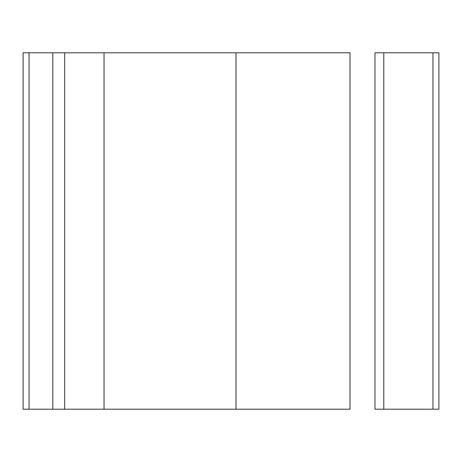 <?xml version="1.0" encoding="UTF-8"?>
<svg xmlns="http://www.w3.org/2000/svg" width="462" height="462" viewBox="0 0 462 462"><rect width="100%" height="100%" fill="white"/><g stroke="black" fill="none" stroke-linecap="round" stroke-linejoin="round"><path stroke-width="0.69" d="M64.68 52.801L350.011 52.801L350.011 409.199L350.011 52.801L235.995 52.801L235.995 409.199L104.037 409.199L104.037 52.801L64.68 52.801L64.68 409.199L29.042 409.199L29.042 52.801L23.1 52.801L23.1 409.199L23.1 52.801L52.801 52.801L52.801 409.199L52.801 52.801L64.68 52.801L64.68 409.199L104.037 409.199L104.037 52.801L235.995 52.801L235.995 409.199L350.011 409.199L64.68 409.199M374.971 409.199L374.971 52.801L383.795 52.801L383.795 409.199L374.971 409.199L374.971 52.801L383.795 52.801L383.795 409.199L432.958 409.199L432.958 52.801L383.795 52.801L432.958 52.801L432.958 409.199L438.9 409.199L438.9 52.801L432.958 52.801L438.9 52.801L438.9 409.199L374.971 409.199M57.346 409.199L23.1 409.199L29.042 409.199L29.042 52.801L57.346 52.801"/></g></svg>
